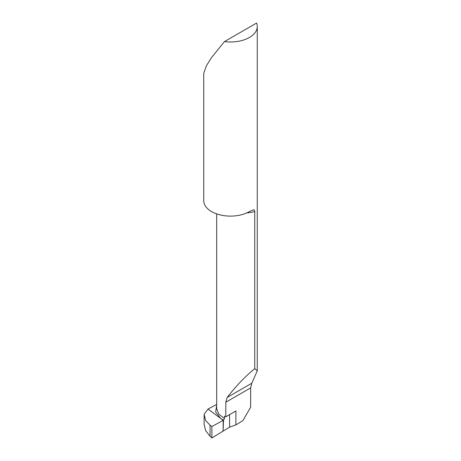 <?xml version="1.0" encoding="UTF-8"?>
<svg xmlns="http://www.w3.org/2000/svg" width="461" height="461" viewBox="0 0 461 461"><rect width="100%" height="100%" fill="white"/><g stroke="black" fill="none" stroke-linecap="round" stroke-linejoin="round"><path stroke-width="0.69" d="M216.67 408.659L218.854 414.214L224.507 418.513L224.507 416.099A26.767 15.455 0 0 0 225.809 416.802L235.905 410.976L235.905 424.886L242.901 420.622L250.646 407.207L250.646 387.891L251.787 383.235L257.267 370.898L254.754 368.621C245.027 376.631 235.842 386.232 227.204 397.428L225.809 402.228L225.809 416.802M254.754 368.621L254.754 211.559A26.767 15.455 180 0 1 246.86 212.884M224.461 41.594L256.575 23.05A26.767 15.455 0 0 1 257.267 26.536A26.767 15.455 0 0 1 224.461 41.594L211.576 57.498L206.349 65.848L203.733 73.334L203.733 200.656A26.767 15.455 0 0 0 211.576 211.582A26.767 15.455 0 0 0 249.793 211.363L253.729 209.743L254.374 210.072L254.754 211.559M216.67 404.453L208.003 409.045L223.239 420.328L208.003 409.045L204.148 414.301L205.629 420.472L210.072 425.169L211.887 426.511L211.887 437.95L210.072 436.296L205.629 430.603L204.102 424.351M235.905 424.886L229.555 427.18L211.887 437.95M211.887 426.511L223.239 420.328L223.066 431.133L223.533 420.167L220.439 418.254L215.667 412.007L216.67 405.288M229.555 414.641L229.555 427.18M224.507 418.513L223.533 420.167M223.239 420.328L211.887 426.511L211.887 437.95L223.066 431.133L223.239 420.328M250.646 387.891L225.809 402.228M251.787 383.235L227.204 397.428M210.072 425.169L210.072 436.296M257.267 26.536L257.267 370.898M216.67 408.665L216.67 213.881M204.102 415.234L204.102 424.368"/></g></svg>
